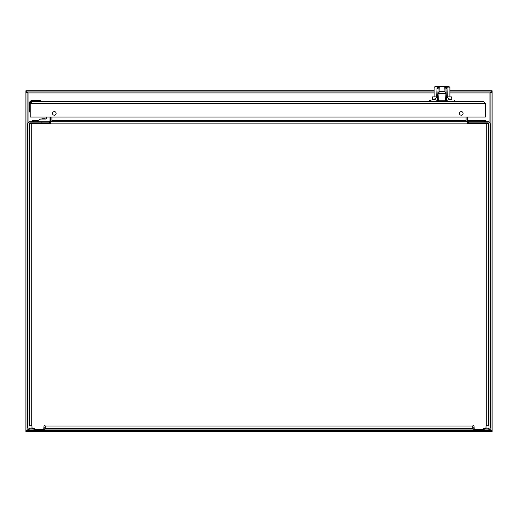 <?xml version="1.0" encoding="UTF-8"?>
<svg xmlns="http://www.w3.org/2000/svg" width="518" height="518" viewBox="0 0 518 518"><rect width="100%" height="100%" fill="white"/><g stroke="black" fill="none" stroke-linecap="round" stroke-linejoin="round"><path stroke-width="0.78" d="M33.8 429.946L34.084 428.787L33.8 429.946L30.271 429.946A2.448 2.448 0 0 1 27.83 427.499L27.83 123.867A2.156 2.156 0 0 1 29.986 121.711L50.751 121.711L50.751 122.87L29.986 122.87A1.004 1.004 0 0 0 28.982 123.867L28.982 427.499A1.289 1.289 0 0 0 30.271 428.787L33.8 428.787M487.729 429.946L484.2 429.946L484.2 428.787L487.729 428.787A1.289 1.289 0 0 0 489.018 427.499L489.018 123.867A1.004 1.004 0 0 0 488.014 122.87L468.453 122.87L468.453 121.711L488.014 121.711A2.156 2.156 0 0 1 490.17 123.867L490.17 427.499A2.448 2.448 0 0 1 487.729 429.946M484.2 428.787L484.2 429.946M483.916 429.946L473.705 429.946L473.705 428.787L473.705 429.946M473.413 429.946L44.587 429.946L44.587 428.787L473.413 428.787M44.587 428.787L44.587 429.946M44.295 429.946L34.084 429.946M34.376 429.946L34.084 428.787M44.295 428.787L44.011 429.946M473.989 429.946L473.705 428.787M483.916 428.787L483.624 429.946M44.011 426.074L44.626 425.453M473.374 425.453L473.989 426.074M468.453 122.87L467.249 122.87L467.249 121.711L468.453 121.711M468.253 121.711A1.004 1.004 0 0 1 467.249 120.713L467.249 117.029L484.2 117.029M48.517 121.711A1.522 1.522 0 0 0 50.039 120.189L50.039 117.029L50.751 117.029L50.751 120.713A1.004 1.004 0 0 1 49.747 121.711M466.265 121.555A2.156 2.156 0 0 1 466.09 120.713L466.09 117.029M51.735 121.555A2.156 2.156 0 0 0 51.91 120.713L51.91 121.484M51.91 117.029L51.91 120.713M483.916 428.211L486.033 427.92L486.033 425.802L488.442 425.802L488.442 123.446L467.573 123.446L467.21 123.867L467.21 121.711L50.79 121.711L50.427 123.446L29.558 123.446L29.558 425.802L31.967 425.802L31.967 427.92L34.084 428.211L34.667 429.364L43.719 429.364L44.011 426.055A0.596 0.596 0 0 1 44.606 425.453A0.596 0.596 0 0 1 45.202 426.055L45.202 428.211L472.798 428.211L472.798 426.055A0.596 0.596 0 0 1 473.394 425.453A0.596 0.596 0 0 1 473.989 426.055L474.281 429.364L483.333 429.364L483.916 428.211M467.21 123.867L50.499 123.867L50.427 123.446M50.79 123.867L50.79 123.258M467.21 123.258L467.573 123.446M51.942 121.711L51.483 121.711M466.058 117.029L466.058 121.711M51.942 117.029L51.942 121.49M466.058 121.49L466.517 121.711M32.453 121.711L32.453 120.558L37.872 120.558M49.993 120.558L50.751 120.558M467.249 120.558L485.547 120.558L485.547 121.711M49.689 123.446L49.689 122.87M468.311 122.87L468.311 123.446M466.09 121.484L466.058 119.554M32.394 101.424L30.232 103.587L32.394 101.424L483.197 101.424L40.061 101.424M451.67 99.009L451.838 99.301C455.4 101.334 455.4 101.334 451.838 99.301L451.528 96.879L446.367 96.879M446.367 96.898L449.825 99.301L446.555 100.557M437.477 100.563L434.201 99.301L437.665 96.898M432.549 97.06L432.187 99.301C428.626 101.334 428.626 101.334 432.187 99.301L432.491 98.66M429.461 101.424L429.461 100.589L431.08 100.298M432.627 98.019L432.588 97.222M437.665 96.879L432.498 96.879M446.982 87.898C450.854 87.335 450.854 87.335 446.989 87.898L447.325 96.193L446.328 96.193M437.742 95.383L437.704 96.193L436.706 96.193L437.037 87.898C433.177 87.335 433.177 87.335 437.037 87.898L439.264 86.953C434.052 86.182 434.052 86.182 439.264 86.953L438.979 93.596L437.839 93.538L437.464 100.745L446.568 100.745L445.927 88.552L447.028 88.39M436.998 88.39L438.105 88.552L437.794 94.464M437.704 96.193L437.671 96.788L437.704 96.193M444.761 86.953C450.038 86.169 450.038 86.169 444.761 86.953L446.989 87.898L445.907 88.397L444.761 86.953L445.001 91.699L446.14 92.586L445.907 88.397M437.037 87.898L438.118 88.397L437.839 93.538L437.891 92.593L439.031 91.699L445.001 91.699L445.428 100.745M437.613 97.973L437.464 100.745M437.626 97.649L437.671 96.788M439.264 86.953L438.118 88.397M446.568 100.745L446.192 93.538L438.979 93.596L438.604 100.745M29.273 102.92L29.079 104.124A3.853 3.853 0 0 1 32.932 100.272L32.932 100.557C30.782 100.783 29.591 101.968 29.371 104.124L29.371 109.699L29.079 104.124A3.853 3.853 0 0 1 32.932 100.272L38.507 100.272A4.817 4.817 0 0 1 39.239 100.324L40.98 100.952L39.239 100.324L40.98 100.952L40.831 101.424L40.158 101.424M40.909 100.913L40.359 100.641M40.028 100.518L39.239 100.324A4.817 4.817 0 0 0 38.507 100.272L32.932 100.557M30.232 110.386L29.947 104.124C30.135 102.318 31.125 101.327 32.932 101.139L40.831 101.424L41.116 101.172L39.193 100.615L39.193 101.139L40.987 101.139M31.151 101.729L30.821 102.014L31.151 101.729M39.239 100.324L40.067 100.79L38.507 100.557M29.079 109.699A4.817 4.817 0 0 0 29.137 110.431L29.293 111.124M29.137 110.431L29.979 112.309L30.232 112.024M29.325 111.228L29.655 111.992L29.325 111.228M44.749 118.745L43.629 118.745M42.437 118.745L43.557 118.745M32.932 101.139L39.193 101.424M30.232 103.587L485.36 103.587L485.36 116.647L485.36 103.587L483.197 101.424L485.36 103.587L485.36 116.647A0.388 0.388 0 0 1 484.971 117.029L30.62 117.029A0.388 0.388 0 0 1 30.232 116.647L30.232 103.587L30.232 117.029L46.478 117.029L46.478 118.454A0.596 0.596 0 0 1 45.875 119.056L40.54 119.056L37.154 120.959L37.154 121.711M48.414 123.446L38.779 123.446M28.982 148.265L28.982 148.847M28.982 148.951L28.982 147.954M28.982 147.818L28.982 146.95M447.04 428.787L447.617 428.211M76.198 428.787L76.781 428.211M491.711 431.675L26.288 431.675L26.288 430.523L491.711 430.523L491.711 431.675L492.1 431.675L492.1 430.134L490.941 430.134L490.941 91.913L489.944 92.91L449.902 92.91M490.941 430.134L490.941 430.523L489.944 429.519L490.624 429.998M490.941 92.295L492.1 92.295L492.1 430.134M492.1 92.295L492.1 90.754L491.711 90.754L491.711 91.913L449.902 91.913M27.376 429.998L28.898 429.519M25.9 430.134L25.9 92.295L27.059 92.295L27.059 430.134L25.9 430.134L25.9 431.675L26.288 431.675M27.059 92.295L27.059 91.913L28.056 92.91L27.376 92.437M434.123 91.913L26.288 91.913L26.288 90.754L25.9 90.754L25.9 92.295M27.059 430.134L27.059 430.523L28.056 429.519L28.056 428.535M490.624 92.437L489.944 92.91L489.944 122.895M26.288 90.754L434.123 90.754M449.902 90.754L491.711 90.754M492.1 430.523L491.711 430.523M26.288 430.523L25.9 430.523M25.9 91.913L26.288 91.913M491.711 91.913L492.1 91.913M461.279 115.223A1.813 1.813 0 0 1 459.706 112.503A1.813 1.813 0 0 1 462.846 112.503A1.813 1.813 0 0 1 461.279 115.223M54.312 115.223A1.813 1.813 0 0 1 52.745 112.503A1.813 1.813 0 0 1 55.886 112.503A1.813 1.813 0 0 1 54.312 115.223M485.36 116.647L485.36 117.029M49.547 121.711L49.547 122.87M44.011 427.784L45.202 427.784M472.798 427.784L473.989 427.784M486.279 425.802L486.279 123.446M31.721 123.446L31.721 425.802M45.202 426.055L472.798 426.055M51.942 120.713L466.058 120.713M484.343 120.558L484.343 121.711M33.657 120.558L33.657 121.711M451.838 99.301L449.825 99.301M434.201 99.301L432.187 99.301M41.116 101.172L40.831 101.424L40.98 100.952M29.371 109.699L29.422 110.386L29.947 110.386L29.947 112.179M46.005 123.154L41.382 122.772M489.102 429.519L489.944 429.519L489.944 428.535M434.123 92.91L28.056 92.91L28.056 122.895M454.564 100.589L454.564 101.424M449.902 96.879L449.902 87.458L448.763 86.325L435.262 86.325L434.123 87.458L434.123 96.879M438.131 88.015L437.904 92.372M446.192 93.538L446.14 92.586M45.927 119.049L44.943 118.745L45.927 119.049M41.259 119.056L42.243 118.745L41.259 119.056M29.811 144.211L28.982 144.211M28.982 149.683L29.811 149.683M441.219 428.211L441.802 428.787L441.219 428.211M70.383 428.211L70.96 428.787L70.383 428.211"/></g></svg>
